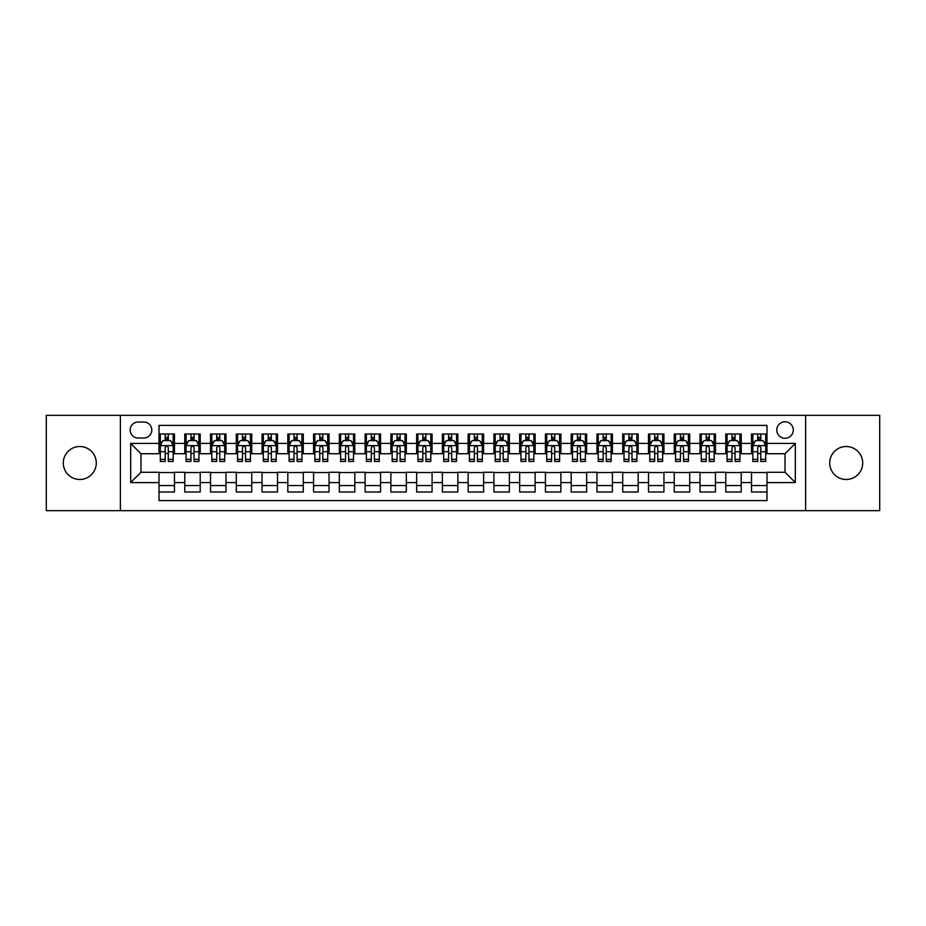 <?xml version="1.0" encoding="UTF-8"?>
<svg xmlns="http://www.w3.org/2000/svg" width="926" height="926" viewBox="0 0 926 926"><rect width="100%" height="100%" fill="white"/><g stroke="black" fill="none" stroke-linecap="round" stroke-linejoin="round"><path stroke-width="1.39" d="M846.214 446.517A16.483 16.483 0 0 0 829.719 463A16.483 16.483 0 0 0 846.214 479.483A16.483 16.483 0 0 0 862.696 463A16.483 16.483 0 0 0 846.214 446.517M79.786 446.517A16.483 16.483 0 0 0 63.304 463A16.483 16.483 0 0 0 79.786 479.483A16.483 16.483 0 0 0 96.281 463A16.483 16.483 0 0 0 79.786 446.517M785.028 421.781A8.241 8.241 0 0 0 776.787 430.023A8.241 8.241 0 0 0 785.028 438.264A8.241 8.241 0 0 0 793.269 430.023A8.241 8.241 0 0 0 785.028 421.781M805.632 510.654L879.7 510.654L879.7 415.346L805.632 415.346L805.632 510.654L120.368 510.654L120.368 415.346L46.3 415.346L46.3 510.654L120.368 510.654M766.994 434.016L751.53 434.016L751.53 443.427L741.228 443.427L741.228 453.728L751.53 453.728L751.53 443.427M741.228 443.427L741.228 434.016L725.776 434.016L725.776 443.427L715.462 443.427L715.462 453.728L725.776 453.728L725.776 443.427M715.462 443.427L715.462 434.016L700.01 434.016L700.01 443.427L689.708 443.427L689.708 453.728L700.01 453.728L700.01 443.427M689.708 443.427L689.708 434.016L674.244 434.016L674.244 443.427L663.942 443.427L663.942 453.728L674.244 453.728L674.244 443.427M663.942 443.427L663.942 434.016L648.489 434.016L648.489 443.427L638.176 443.427L638.176 453.728L648.489 453.728L648.489 443.427M638.176 443.427L638.176 434.016L622.723 434.016L622.723 443.427L612.422 443.427L612.422 453.728L622.723 453.728L622.723 443.427M612.422 443.427L612.422 434.016L596.957 434.016L596.957 443.427L586.656 443.427L586.656 453.728L596.957 453.728L596.957 443.427M586.656 443.427L586.656 434.016L571.203 434.016L571.203 443.427L560.89 443.427L560.89 453.728L571.203 453.728L571.203 443.427M560.89 443.427L560.89 434.016L545.437 434.016L545.437 443.427L535.135 443.427L535.135 453.728L545.437 453.728L545.437 443.427M535.135 443.427L535.135 434.016L519.671 434.016L519.671 443.427L509.369 443.427L509.369 453.728L519.671 453.728L519.671 443.427M509.369 443.427L509.369 434.016L493.917 434.016L493.917 443.427L483.615 443.427L483.615 453.728L493.917 453.728L493.917 443.427M483.615 443.427L483.615 434.016L468.151 434.016L468.151 443.427L457.849 443.427L457.849 453.728L468.151 453.728L468.151 443.427M457.849 443.427L457.849 434.016L442.385 434.016L442.385 443.427L432.083 443.427L432.083 453.728L442.385 453.728L442.385 443.427M432.083 443.427L432.083 434.016L416.631 434.016L416.631 443.427L406.329 443.427L406.329 453.728L416.631 453.728L416.631 443.427M406.329 443.427L406.329 434.016L390.865 434.016L390.865 443.427L380.563 443.427L380.563 453.728L390.865 453.728L390.865 443.427M380.563 443.427L380.563 434.016L365.11 434.016L365.11 443.427L354.797 443.427L354.797 453.728L365.11 453.728L365.11 443.427M354.797 443.427L354.797 434.016L339.344 434.016L339.344 443.427L329.043 443.427L329.043 453.728L339.344 453.728L339.344 443.427M329.043 443.427L329.043 434.016L313.578 434.016L313.578 443.427L303.277 443.427L303.277 453.728L313.578 453.728L313.578 443.427M303.277 443.427L303.277 434.016L287.824 434.016L287.824 443.427L277.511 443.427L277.511 453.728L287.824 453.728L287.824 443.427M277.511 443.427L277.511 434.016L262.058 434.016L262.058 443.427L251.756 443.427L251.756 453.728L262.058 453.728L262.058 443.427M251.756 443.427L251.756 434.016L236.292 434.016L236.292 443.427L225.99 443.427L225.99 453.728L236.292 453.728L236.292 443.427M225.99 443.427L225.99 434.016L210.538 434.016L210.538 443.427L200.224 443.427L200.224 453.728L210.538 453.728L210.538 443.427M200.224 443.427L200.224 434.016L184.772 434.016L184.772 453.728L174.47 453.728L174.47 434.016L159.006 434.016M159.006 491.984L174.47 491.984L174.47 472.272L184.772 472.272L184.772 491.984L200.224 491.984L200.224 472.272L210.538 472.272L210.538 482.573L200.224 482.573M210.538 482.573L210.538 491.984L225.99 491.984L225.99 472.272L236.292 472.272L236.292 482.573L225.99 482.573M236.292 482.573L236.292 491.984L251.756 491.984L251.756 472.272L262.058 472.272L262.058 482.573L251.756 482.573M262.058 482.573L262.058 491.984L277.511 491.984L277.511 472.272L287.824 472.272L287.824 482.573L277.511 482.573M287.824 482.573L287.824 491.984L303.277 491.984L303.277 472.272L313.578 472.272L313.578 482.573L303.277 482.573M313.578 482.573L313.578 491.984L329.043 491.984L329.043 472.272L339.344 472.272L339.344 482.573L329.043 482.573M339.344 482.573L339.344 491.984L354.797 491.984L354.797 472.272L365.11 472.272L365.11 482.573L354.797 482.573M365.11 482.573L365.11 491.984L380.563 491.984L380.563 472.272L390.865 472.272L390.865 482.573L380.563 482.573M390.865 482.573L390.865 491.984L406.329 491.984L406.329 472.272L416.631 472.272L416.631 482.573L406.329 482.573M416.631 482.573L416.631 491.984L432.083 491.984L432.083 472.272L442.385 472.272L442.385 482.573L432.083 482.573M442.385 482.573L442.385 491.984L457.849 491.984L457.849 472.272L468.151 472.272L468.151 482.573L457.849 482.573M468.151 482.573L468.151 491.984L483.615 491.984L483.615 472.272L493.917 472.272L493.917 482.573L483.615 482.573M493.917 482.573L493.917 491.984L509.369 491.984L509.369 472.272L519.671 472.272L519.671 482.573L509.369 482.573M519.671 482.573L519.671 491.984L535.135 491.984L535.135 472.272L545.437 472.272L545.437 482.573L535.135 482.573M545.437 482.573L545.437 491.984L560.89 491.984L560.89 472.272L571.203 472.272L571.203 482.573L560.89 482.573M571.203 482.573L571.203 491.984L586.656 491.984L586.656 472.272L596.957 472.272L596.957 482.573L586.656 482.573M596.957 482.573L596.957 491.984L612.422 491.984L612.422 472.272L622.723 472.272L622.723 482.573L612.422 482.573M622.723 482.573L622.723 491.984L638.176 491.984L638.176 472.272L648.489 472.272L648.489 482.573L638.176 482.573M648.489 482.573L648.489 491.984L663.942 491.984L663.942 472.272L674.244 472.272L674.244 482.573L663.942 482.573M674.244 482.573L674.244 491.984L689.708 491.984L689.708 472.272L700.01 472.272L700.01 482.573L689.708 482.573M700.01 482.573L700.01 491.984L715.462 491.984L715.462 472.272L725.776 472.272L725.776 482.573L715.462 482.573M725.776 482.573L725.776 491.984L741.228 491.984L741.228 472.272L751.53 472.272L751.53 482.573L741.228 482.573M138.136 438.01L143.808 438.01A7.987 7.987 0 0 0 151.795 430.023A7.987 7.987 0 0 0 143.808 422.036L138.136 422.036A7.987 7.987 0 0 0 130.161 430.023A7.987 7.987 0 0 0 138.136 438.01M805.632 415.346L120.368 415.346M766.994 443.427L766.994 425.393L159.006 425.393L159.006 453.728L140.972 453.728L140.972 472.272L159.006 472.272L159.006 500.607L766.994 500.607L766.994 472.272L785.028 472.272L785.028 453.728L766.994 453.728L766.994 443.427L795.33 443.427L795.33 482.573L766.994 482.573M159.006 482.573L130.67 482.573L130.67 443.427L159.006 443.427M751.53 482.573L751.53 491.984L766.994 491.984M159.006 440.463L160.302 440.463M165.187 440.463L168.277 440.463M173.174 440.463L174.47 440.463M159.006 453.474L160.302 453.474M165.187 453.474L168.277 453.474M173.174 453.474L174.47 453.474M159.006 472.526L174.47 472.526M159.006 485.537L174.47 485.537M184.772 453.474L186.057 453.474M190.953 453.474L194.043 453.474M198.94 453.474L200.224 453.474M184.772 440.463L186.057 440.463M190.953 440.463L194.043 440.463M198.94 440.463L200.224 440.463M184.772 472.526L200.224 472.526M184.772 485.537L200.224 485.537M210.538 472.526L225.99 472.526M210.538 485.537L225.99 485.537M210.538 440.463L211.822 440.463M216.719 440.463L219.809 440.463M224.705 440.463L225.99 440.463M210.538 453.474L211.822 453.474M216.719 453.474L219.809 453.474M224.705 453.474L225.99 453.474M236.292 472.526L251.756 472.526M236.292 485.537L251.756 485.537M236.292 440.463L237.588 440.463M242.473 440.463L245.564 440.463M250.46 440.463L251.756 440.463M236.292 453.474L237.588 453.474M242.473 453.474L245.564 453.474M250.46 453.474L251.756 453.474M262.058 472.526L277.511 472.526M262.058 485.537L277.511 485.537M262.058 440.463L263.343 440.463M268.239 440.463L271.33 440.463M276.226 440.463L277.511 440.463M262.058 453.474L263.343 453.474M268.239 453.474L271.33 453.474M276.226 453.474L277.511 453.474M287.824 472.526L303.277 472.526M287.824 485.537L303.277 485.537M287.824 440.463L289.109 440.463M294.005 440.463L297.096 440.463M301.992 440.463L303.277 440.463M287.824 453.474L289.109 453.474M294.005 453.474L297.096 453.474M301.992 453.474L303.277 453.474M313.578 472.526L329.043 472.526M313.578 485.537L329.043 485.537M313.578 440.463L314.863 440.463M319.759 440.463L322.85 440.463M327.746 440.463L329.043 440.463M313.578 453.474L314.863 453.474M319.759 453.474L322.85 453.474M327.746 453.474L329.043 453.474M339.344 472.526L354.797 472.526M339.344 485.537L354.797 485.537M339.344 440.463L340.629 440.463M345.525 440.463L348.616 440.463M353.512 440.463L354.797 440.463M339.344 453.474L340.629 453.474M345.525 453.474L348.616 453.474M353.512 453.474L354.797 453.474M365.11 472.526L380.563 472.526M365.11 485.537L380.563 485.537M365.11 440.463L366.395 440.463M371.291 440.463L374.382 440.463M379.278 440.463L380.563 440.463M365.11 453.474L366.395 453.474M371.291 453.474L374.382 453.474M379.278 453.474L380.563 453.474M390.865 472.526L406.329 472.526M390.865 485.537L406.329 485.537M390.865 440.463L392.149 440.463M397.046 440.463L400.136 440.463M405.032 440.463L406.329 440.463M390.865 453.474L392.149 453.474M397.046 453.474L400.136 453.474M405.032 453.474L406.329 453.474M416.631 472.526L432.083 472.526M416.631 485.537L432.083 485.537M416.631 440.463L417.915 440.463M422.812 440.463L425.902 440.463M430.798 440.463L432.083 440.463M416.631 453.474L417.915 453.474M422.812 453.474L425.902 453.474M430.798 453.474L432.083 453.474M442.385 472.526L457.849 472.526M442.385 485.537L457.849 485.537M442.385 440.463L443.681 440.463M448.578 440.463L451.668 440.463M456.564 440.463L457.849 440.463M442.385 453.474L443.681 453.474M448.578 453.474L451.668 453.474M456.564 453.474L457.849 453.474M468.151 472.526L483.615 472.526M468.151 485.537L483.615 485.537M468.151 440.463L469.436 440.463M474.332 440.463L477.422 440.463M482.319 440.463L483.615 440.463M468.151 453.474L469.436 453.474M474.332 453.474L477.422 453.474M482.319 453.474L483.615 453.474M493.917 472.526L509.369 472.526M493.917 485.537L509.369 485.537M493.917 440.463L495.202 440.463M500.098 440.463L503.188 440.463M508.085 440.463L509.369 440.463M493.917 453.474L495.202 453.474M500.098 453.474L503.188 453.474M508.085 453.474L509.369 453.474M519.671 472.526L535.135 472.526M519.671 485.537L535.135 485.537M519.671 440.463L520.968 440.463M525.864 440.463L528.954 440.463M533.851 440.463L535.135 440.463M519.671 453.474L520.968 453.474M525.864 453.474L528.954 453.474M533.851 453.474L535.135 453.474M545.437 472.526L560.89 472.526M545.437 485.537L560.89 485.537M545.437 440.463L546.722 440.463M551.618 440.463L554.709 440.463M559.605 440.463L560.89 440.463M545.437 453.474L546.722 453.474M551.618 453.474L554.709 453.474M559.605 453.474L560.89 453.474M571.203 472.526L586.656 472.526M571.203 485.537L586.656 485.537M571.203 440.463L572.488 440.463M577.384 440.463L580.475 440.463M585.371 440.463L586.656 440.463M571.203 453.474L572.488 453.474M577.384 453.474L580.475 453.474M585.371 453.474L586.656 453.474M596.957 472.526L612.422 472.526M596.957 485.537L612.422 485.537M596.957 440.463L598.254 440.463M603.15 440.463L606.241 440.463M611.137 440.463L612.422 440.463M596.957 453.474L598.254 453.474M603.15 453.474L606.241 453.474M611.137 453.474L612.422 453.474M622.723 472.526L638.176 472.526M622.723 485.537L638.176 485.537M622.723 440.463L624.008 440.463M628.904 440.463L631.995 440.463M636.891 440.463L638.176 440.463M622.723 453.474L624.008 453.474M628.904 453.474L631.995 453.474M636.891 453.474L638.176 453.474M648.489 472.526L663.942 472.526M648.489 485.537L663.942 485.537M648.489 440.463L649.774 440.463M654.67 440.463L657.761 440.463M662.657 440.463L663.942 440.463M648.489 453.474L649.774 453.474M654.67 453.474L657.761 453.474M662.657 453.474L663.942 453.474M674.244 472.526L689.708 472.526M674.244 485.537L689.708 485.537M674.244 440.463L675.54 440.463M680.436 440.463L683.527 440.463M688.412 440.463L689.708 440.463M674.244 453.474L675.54 453.474M680.436 453.474L683.527 453.474M688.412 453.474L689.708 453.474M700.01 472.526L715.462 472.526M700.01 485.537L715.462 485.537M700.01 440.463L701.295 440.463M706.191 440.463L709.281 440.463M714.178 440.463L715.462 440.463M700.01 453.474L701.295 453.474M706.191 453.474L709.281 453.474M714.178 453.474L715.462 453.474M725.776 472.526L741.228 472.526M725.776 485.537L741.228 485.537M725.776 440.463L727.06 440.463M731.957 440.463L735.047 440.463M739.943 440.463L741.228 440.463M725.776 453.474L727.06 453.474M731.957 453.474L735.047 453.474M739.943 453.474L741.228 453.474M751.53 472.526L766.994 472.526M751.53 485.537L766.994 485.537M751.53 440.463L752.826 440.463M757.723 440.463L760.813 440.463M765.698 440.463L766.994 440.463M751.53 453.474L752.826 453.474M757.723 453.474L760.813 453.474M765.698 453.474L766.994 453.474M140.972 453.728L130.67 443.427M140.972 472.272L130.67 482.573M795.33 443.427L785.028 453.728M795.33 482.573L785.028 472.272M168.277 437.361L165.187 437.361M173.174 459.354L168.277 459.354L168.277 461.449L173.174 461.449L173.174 445.742L170.604 440.591L162.872 440.591L160.302 445.742L160.302 461.449L165.187 461.449L165.187 459.354L160.302 459.354M160.302 445.742L160.302 434.016M173.174 445.742L173.174 434.016M165.187 440.591L165.187 434.016M168.277 434.016L168.277 440.591M168.277 459.354L168.277 447.675C167.259 445.684 166.229 445.684 165.187 447.675L165.187 459.354M194.043 437.361L190.953 437.361M198.94 459.354L194.043 459.354L194.043 461.449L198.94 461.449L198.94 445.742L196.358 440.591L188.638 440.591L186.057 445.742L186.057 461.449L190.953 461.449L190.953 459.354L186.057 459.354M186.057 445.742L186.057 434.016M198.94 445.742L198.94 434.016M190.953 440.591L190.953 434.016M194.043 434.016L194.043 440.591M194.043 459.354L194.043 447.675C193.013 445.684 191.983 445.684 190.953 447.675L190.953 459.354M219.809 437.361L216.719 437.361M224.705 459.354L219.809 459.354L219.809 461.449L224.705 461.449L224.705 445.742L222.124 440.591L214.392 440.591L211.822 445.742L211.822 461.449L216.719 461.449L216.719 459.354L211.822 459.354M211.822 445.742L211.822 434.016M224.705 445.742L224.705 434.016M216.719 440.591L216.719 434.016M219.809 434.016L219.809 440.591M219.809 459.354L219.809 447.675C218.779 445.684 217.749 445.684 216.719 447.675L216.719 459.354M245.564 437.361L242.473 437.361M250.46 459.354L245.564 459.354L245.564 461.449L250.46 461.449L250.46 445.742L247.89 440.591L240.158 440.591L237.588 445.742L237.588 461.449L242.473 461.449L242.473 459.354L237.588 459.354M237.588 445.742L237.588 434.016M250.46 445.742L250.46 434.016M242.473 440.591L242.473 434.016M245.564 434.016L245.564 440.591M245.564 459.354L245.564 447.675C244.545 445.684 243.515 445.684 242.473 447.675L242.473 459.354M271.33 437.361L268.239 437.361M276.226 459.354L271.33 459.354L271.33 461.449L276.226 461.449L276.226 445.742L273.645 440.591L265.924 440.591L263.343 445.742L263.343 461.449L268.239 461.449L268.239 459.354L263.343 459.354M263.343 445.742L263.343 434.016M276.226 445.742L276.226 434.016M268.239 440.591L268.239 434.016M271.33 434.016L271.33 440.591M271.33 459.354L271.33 447.675C270.299 445.684 269.269 445.684 268.239 447.675L268.239 459.354M297.096 437.361L294.005 437.361M301.992 459.354L297.096 459.354L297.096 461.449L301.992 461.449L301.992 445.742L299.411 440.591L291.678 440.591L289.109 445.742L289.109 461.449L294.005 461.449L294.005 459.354L289.109 459.354M289.109 445.742L289.109 434.016M301.992 445.742L301.992 434.016M294.005 440.591L294.005 434.016M297.096 434.016L297.096 440.591M297.096 459.354L297.096 447.675C296.065 445.684 295.035 445.684 294.005 447.675L294.005 459.354M322.85 437.361L319.759 437.361M327.746 459.354L322.85 459.354L322.85 461.449L327.746 461.449L327.746 445.742L325.176 440.591L317.444 440.591L314.863 445.742L314.863 461.449L319.759 461.449L319.759 459.354L314.863 459.354M314.863 445.742L314.863 434.016M327.746 445.742L327.746 434.016M319.759 440.591L319.759 434.016M322.85 434.016L322.85 440.591M322.85 459.354L322.85 447.675C321.831 445.684 320.79 445.684 319.759 447.675L319.759 459.354M348.616 437.361L345.525 437.361M353.512 459.354L348.616 459.354L348.616 461.449L353.512 461.449L353.512 445.742L350.931 440.591L343.21 440.591L340.629 445.742L340.629 461.449L345.525 461.449L345.525 459.354L340.629 459.354M340.629 445.742L340.629 434.016M353.512 445.742L353.512 434.016M345.525 440.591L345.525 434.016M348.616 434.016L348.616 440.591M348.616 459.354L348.616 447.675C347.586 445.684 346.555 445.684 345.525 447.675L345.525 459.354M374.382 437.361L371.291 437.361M379.278 459.354L374.382 459.354L374.382 461.449L379.278 461.449L379.278 445.742L376.697 440.591L368.965 440.591L366.395 445.742L366.395 461.449L371.291 461.449L371.291 459.354L366.395 459.354M366.395 445.742L366.395 434.016M379.278 445.742L379.278 434.016M371.291 440.591L371.291 434.016M374.382 434.016L374.382 440.591M374.382 459.354L374.382 447.675C373.352 445.684 372.321 445.684 371.291 447.675L371.291 459.354M400.136 437.361L397.046 437.361M405.032 459.354L400.136 459.354L400.136 461.449L405.032 461.449L405.032 445.742L402.463 440.591L394.731 440.591L392.149 445.742L392.149 461.449L397.046 461.449L397.046 459.354L392.149 459.354M392.149 445.742L392.149 434.016M405.032 445.742L405.032 434.016M397.046 440.591L397.046 434.016M400.136 434.016L400.136 440.591M400.136 459.354L400.136 447.675C399.106 445.684 398.076 445.684 397.046 447.675L397.046 459.354M425.902 437.361L422.812 437.361M430.798 459.354L425.902 459.354L425.902 461.449L430.798 461.449L430.798 445.742L428.217 440.591L420.497 440.591L417.915 445.742L417.915 461.449L422.812 461.449L422.812 459.354L417.915 459.354M417.915 445.742L417.915 434.016M430.798 445.742L430.798 434.016M422.812 440.591L422.812 434.016M425.902 434.016L425.902 440.591M425.902 459.354L425.902 447.675C424.872 445.684 423.842 445.684 422.812 447.675L422.812 459.354M451.668 437.361L448.578 437.361M456.564 459.354L451.668 459.354L451.668 461.449L456.564 461.449L456.564 445.742L453.983 440.591L446.251 440.591L443.681 445.742L443.681 461.449L448.578 461.449L448.578 459.354L443.681 459.354M443.681 445.742L443.681 434.016M456.564 445.742L456.564 434.016M448.578 440.591L448.578 434.016M451.668 434.016L451.668 440.591M451.668 459.354L451.668 447.675C450.638 445.684 449.608 445.684 448.578 447.675L448.578 459.354M477.422 437.361L474.332 437.361M482.319 459.354L477.422 459.354L477.422 461.449L482.319 461.449L482.319 445.742L479.749 440.591L472.017 440.591L469.436 445.742L469.436 461.449L474.332 461.449L474.332 459.354L469.436 459.354M469.436 445.742L469.436 434.016M482.319 445.742L482.319 434.016M474.332 440.591L474.332 434.016M477.422 434.016L477.422 440.591M477.422 459.354L477.422 447.675C476.392 445.684 475.362 445.684 474.332 447.675L474.332 459.354M503.188 437.361L500.098 437.361M508.085 459.354L503.188 459.354L503.188 461.449L508.085 461.449L508.085 445.742L505.503 440.591L497.783 440.591L495.202 445.742L495.202 461.449L500.098 461.449L500.098 459.354L495.202 459.354M495.202 445.742L495.202 434.016M508.085 445.742L508.085 434.016M500.098 440.591L500.098 434.016M503.188 434.016L503.188 440.591M503.188 459.354L503.188 447.675C502.158 445.684 501.128 445.684 500.098 447.675L500.098 459.354M528.954 437.361L525.864 437.361M533.851 459.354L528.954 459.354L528.954 461.449L533.851 461.449L533.851 445.742L531.269 440.591L523.537 440.591L520.968 445.742L520.968 461.449L525.864 461.449L525.864 459.354L520.968 459.354M520.968 445.742L520.968 434.016M533.851 445.742L533.851 434.016M525.864 440.591L525.864 434.016M528.954 434.016L528.954 440.591M528.954 459.354L528.954 447.675C527.924 445.684 526.894 445.684 525.864 447.675L525.864 459.354M554.709 437.361L551.618 437.361M559.605 459.354L554.709 459.354L554.709 461.449L559.605 461.449L559.605 445.742L557.035 440.591L549.303 440.591L546.722 445.742L546.722 461.449L551.618 461.449L551.618 459.354L546.722 459.354M546.722 445.742L546.722 434.016M559.605 445.742L559.605 434.016M551.618 440.591L551.618 434.016M554.709 434.016L554.709 440.591M554.709 459.354L554.709 447.675C553.679 445.684 552.648 445.684 551.618 447.675L551.618 459.354M580.475 437.361L577.384 437.361M585.371 459.354L580.475 459.354L580.475 461.449L585.371 461.449L585.371 445.742L582.79 440.591L575.069 440.591L572.488 445.742L572.488 461.449L577.384 461.449L577.384 459.354L572.488 459.354M572.488 445.742L572.488 434.016M585.371 445.742L585.371 434.016M577.384 440.591L577.384 434.016M580.475 434.016L580.475 440.591M580.475 459.354L580.475 447.675C579.445 445.684 578.414 445.684 577.384 447.675L577.384 459.354M606.241 437.361L603.15 437.361M611.137 459.354L606.241 459.354L606.241 461.449L611.137 461.449L611.137 445.742L608.556 440.591L600.824 440.591L598.254 445.742L598.254 461.449L603.15 461.449L603.15 459.354L598.254 459.354M598.254 445.742L598.254 434.016M611.137 445.742L611.137 434.016M603.15 440.591L603.15 434.016M606.241 434.016L606.241 440.591M606.241 459.354L606.241 447.675C605.21 445.684 604.18 445.684 603.15 447.675L603.15 459.354M631.995 437.361L628.904 437.361M636.891 459.354L631.995 459.354L631.995 461.449L636.891 461.449L636.891 445.742L634.322 440.591L626.589 440.591L624.008 445.742L624.008 461.449L628.904 461.449L628.904 459.354L624.008 459.354M624.008 445.742L624.008 434.016M636.891 445.742L636.891 434.016M628.904 440.591L628.904 434.016M631.995 434.016L631.995 440.591M631.995 459.354L631.995 447.675C630.965 445.684 629.935 445.684 628.904 447.675L628.904 459.354M657.761 437.361L654.67 437.361M662.657 459.354L657.761 459.354L657.761 461.449L662.657 461.449L662.657 445.742L660.076 440.591L652.355 440.591L649.774 445.742L649.774 461.449L654.67 461.449L654.67 459.354L649.774 459.354M649.774 445.742L649.774 434.016M662.657 445.742L662.657 434.016M654.67 440.591L654.67 434.016M657.761 434.016L657.761 440.591M657.761 459.354L657.761 447.675C656.731 445.684 655.701 445.684 654.67 447.675L654.67 459.354M683.527 437.361L680.436 437.361M688.412 459.354L683.527 459.354L683.527 461.449L688.412 461.449L688.412 445.742L685.842 440.591L678.11 440.591L675.54 445.742L675.54 461.449L680.436 461.449L680.436 459.354L675.54 459.354M675.54 445.742L675.54 434.016M688.412 445.742L688.412 434.016M680.436 440.591L680.436 434.016M683.527 434.016L683.527 440.591M683.527 459.354L683.527 447.675C682.497 445.684 681.467 445.684 680.436 447.675L680.436 459.354M709.281 437.361L706.191 437.361M714.178 459.354L709.281 459.354L709.281 461.449L714.178 461.449L714.178 445.742L711.608 440.591L703.876 440.591L701.295 445.742L701.295 461.449L706.191 461.449L706.191 459.354L701.295 459.354M701.295 445.742L701.295 434.016M714.178 445.742L714.178 434.016M706.191 440.591L706.191 434.016M709.281 434.016L709.281 440.591M709.281 459.354L709.281 447.675C708.251 445.684 707.221 445.684 706.191 447.675L706.191 459.354M735.047 437.361L731.957 437.361M739.943 459.354L735.047 459.354L735.047 461.449L739.943 461.449L739.943 445.742L737.362 440.591L729.642 440.591L727.06 445.742L727.06 461.449L731.957 461.449L731.957 459.354L727.06 459.354M727.06 445.742L727.06 434.016M739.943 445.742L739.943 434.016M731.957 440.591L731.957 434.016M735.047 434.016L735.047 440.591M735.047 459.354L735.047 447.675C734.017 445.684 732.987 445.684 731.957 447.675L731.957 459.354M760.813 437.361L757.723 437.361M765.698 459.354L760.813 459.354L760.813 461.449L765.698 461.449L765.698 445.742L763.128 440.591L755.396 440.591L752.826 445.742L752.826 461.449L757.723 461.449L757.723 459.354L752.826 459.354M752.826 445.742L752.826 434.016M765.698 445.742L765.698 434.016M757.723 440.591L757.723 434.016M760.813 434.016L760.813 440.591M760.813 459.354L760.813 447.675C759.783 445.684 758.753 445.684 757.723 447.675L757.723 459.354M184.772 482.573L174.47 482.573M184.772 443.427L174.47 443.427M173.116 445.614L160.36 445.614M160.302 442.003L162.166 442.003M171.31 442.003L173.174 442.003M165.187 451.714L160.302 451.714M173.174 451.714L168.277 451.714M168.277 439.005L165.187 439.005M198.87 445.614L186.126 445.614M186.057 442.003L187.932 442.003M197.076 442.003L198.94 442.003M190.953 451.714L186.057 451.714M198.94 451.714L194.043 451.714M194.043 439.005L190.953 439.005M224.636 445.614L211.88 445.614M211.822 442.003L213.686 442.003M222.83 442.003L224.705 442.003M216.719 451.714L211.822 451.714M224.705 451.714L219.809 451.714M219.809 439.005L216.719 439.005M250.402 445.614L237.646 445.614M237.588 442.003L239.452 442.003M248.596 442.003L250.46 442.003M242.473 451.714L237.588 451.714M250.46 451.714L245.564 451.714M245.564 439.005L242.473 439.005M276.156 445.614L263.412 445.614M263.343 442.003L265.206 442.003M274.362 442.003L276.226 442.003M268.239 451.714L263.343 451.714M276.226 451.714L271.33 451.714M271.33 439.005L268.239 439.005M301.922 445.614L289.167 445.614M289.109 442.003L290.972 442.003M300.117 442.003L301.992 442.003M294.005 451.714L289.109 451.714M301.992 451.714L297.096 451.714M297.096 439.005L294.005 439.005M327.688 445.614L314.933 445.614M314.863 442.003L316.738 442.003M325.883 442.003L327.746 442.003M319.759 451.714L314.863 451.714M327.746 451.714L322.85 451.714M322.85 439.005L319.759 439.005M353.443 445.614L340.699 445.614M340.629 442.003L342.493 442.003M351.649 442.003L353.512 442.003M345.525 451.714L340.629 451.714M353.512 451.714L348.616 451.714M348.616 439.005L345.525 439.005M379.209 445.614L366.453 445.614M366.395 442.003L368.259 442.003M377.403 442.003L379.278 442.003M371.291 451.714L366.395 451.714M379.278 451.714L374.382 451.714M374.382 439.005L371.291 439.005M404.975 445.614L392.219 445.614M392.149 442.003L394.025 442.003M403.169 442.003L405.032 442.003M397.046 451.714L392.149 451.714M405.032 451.714L400.136 451.714M400.136 439.005L397.046 439.005M430.729 445.614L417.985 445.614M417.915 442.003L419.779 442.003M428.935 442.003L430.798 442.003M422.812 451.714L417.915 451.714M430.798 451.714L425.902 451.714M425.902 439.005L422.812 439.005M456.495 445.614L443.739 445.614M443.681 442.003L445.545 442.003M454.689 442.003L456.564 442.003M448.578 451.714L443.681 451.714M456.564 451.714L451.668 451.714M451.668 439.005L448.578 439.005M482.261 445.614L469.505 445.614M469.436 442.003L471.311 442.003M480.455 442.003L482.319 442.003M474.332 451.714L469.436 451.714M482.319 451.714L477.422 451.714M477.422 439.005L474.332 439.005M508.015 445.614L495.271 445.614M495.202 442.003L497.065 442.003M506.221 442.003L508.085 442.003M500.098 451.714L495.202 451.714M508.085 451.714L503.188 451.714M503.188 439.005L500.098 439.005M533.781 445.614L521.025 445.614M520.968 442.003L522.831 442.003M531.975 442.003L533.851 442.003M525.864 451.714L520.968 451.714M533.851 451.714L528.954 451.714M528.954 439.005L525.864 439.005M559.547 445.614L546.791 445.614M546.722 442.003L548.597 442.003M557.741 442.003L559.605 442.003M551.618 451.714L546.722 451.714M559.605 451.714L554.709 451.714M554.709 439.005L551.618 439.005M585.301 445.614L572.557 445.614M572.488 442.003L574.351 442.003M583.507 442.003L585.371 442.003M577.384 451.714L572.488 451.714M585.371 451.714L580.475 451.714M580.475 439.005L577.384 439.005M611.067 445.614L598.312 445.614M598.254 442.003L600.117 442.003M609.262 442.003L611.137 442.003M603.15 451.714L598.254 451.714M611.137 451.714L606.241 451.714M606.241 439.005L603.15 439.005M636.833 445.614L624.078 445.614M624.008 442.003L625.883 442.003M635.028 442.003L636.891 442.003M628.904 451.714L624.008 451.714M636.891 451.714L631.995 451.714M631.995 439.005L628.904 439.005M662.588 445.614L649.844 445.614M649.774 442.003L651.638 442.003M660.794 442.003L662.657 442.003M654.67 451.714L649.774 451.714M662.657 451.714L657.761 451.714M657.761 439.005L654.67 439.005M688.354 445.614L675.598 445.614M675.54 442.003L677.404 442.003M686.548 442.003L688.412 442.003M680.436 451.714L675.54 451.714M688.412 451.714L683.527 451.714M683.527 439.005L680.436 439.005M714.12 445.614L701.364 445.614M701.295 442.003L703.17 442.003M712.314 442.003L714.178 442.003M706.191 451.714L701.295 451.714M714.178 451.714L709.281 451.714M709.281 439.005L706.191 439.005M739.874 445.614L727.13 445.614M727.06 442.003L728.924 442.003M738.068 442.003L739.943 442.003M731.957 451.714L727.06 451.714M739.943 451.714L735.047 451.714M735.047 439.005L731.957 439.005M765.64 445.614L752.884 445.614M752.826 442.003L754.69 442.003M763.834 442.003L765.698 442.003M757.723 451.714L752.826 451.714M765.698 451.714L760.813 451.714M760.813 439.005L757.723 439.005"/></g></svg>

